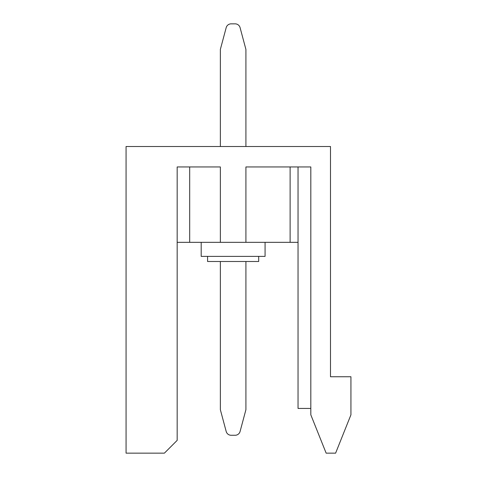<?xml version="1.0" encoding="UTF-8"?>
<svg xmlns="http://www.w3.org/2000/svg" width="477" height="477" viewBox="0 0 477 477"><rect width="100%" height="100%" fill="white"/><g stroke="black" fill="none" stroke-linecap="round" stroke-linejoin="round"><path stroke-width="0.72" d="M258.689 256.387L258.689 261.497L207.578 261.497L207.578 256.387M265.075 242.334L265.075 256.387L201.193 256.387L201.193 242.334M350.935 414.817L350.935 376.747L330.495 376.747L330.495 146.505L126.065 146.505L126.065 453.15L164.392 453.15L177.17 440.372L177.17 166.95L220.356 166.95L220.356 242.334L245.911 242.334L245.911 166.95L310.819 166.95L310.819 414.817L326.149 453.15L335.605 453.15L350.935 414.817M177.17 166.95L189.691 166.95L189.691 242.334L220.356 242.334M298.042 166.95L298.042 408.431L310.819 408.431M177.17 242.334L189.691 242.334M245.911 242.334L298.042 242.334M290.117 242.334L290.117 166.95M164.392 453.15L167.355 450.187M220.356 261.497L220.356 409.707L226.187 431.476A5.11 5.11 0 0 0 231.124 435.262L235.143 435.262A5.11 5.11 0 0 0 240.08 431.476L245.911 409.707L245.911 261.497M220.356 409.707L226.187 431.476M245.911 146.505L245.911 49.405L240.08 27.636A5.11 5.11 0 0 0 235.143 23.85L231.124 23.85A5.11 5.11 0 0 0 226.187 27.636L220.356 49.405L220.356 146.505M235.143 23.85L231.124 23.85M245.911 49.405L240.08 27.636M235.143 435.262L231.124 435.262"/></g></svg>
